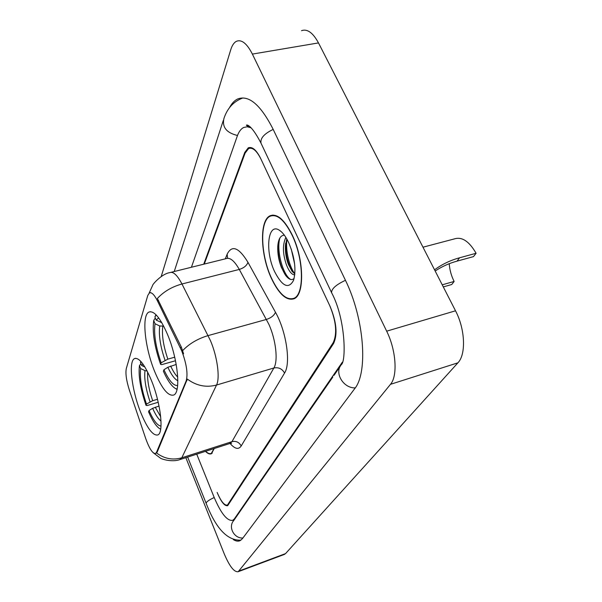 <?xml version="1.0" encoding="UTF-8"?>
<svg xmlns="http://www.w3.org/2000/svg" width="602" height="602" viewBox="0 0 602 602"><rect width="100%" height="100%" fill="white"/><g stroke="black" fill="none" stroke-linecap="round" stroke-linejoin="round"><path stroke-width="0.9" d="M151.501 380.652C144.736 364.564 139.07 357.212 134.517 358.596C128.286 361.23 131.733 390.021 140.552 412.039C147.197 428.353 152.961 435.983 157.829 434.937C164.037 432.883 160.794 403.378 151.501 380.652M167.574 334.599C160.298 317.833 154.074 310.331 148.89 312.092C141.447 315.35 144.864 347.723 154.676 371.554C161.81 388.606 168.161 396.432 173.715 395.032C181.104 392.519 177.989 359.266 167.574 334.599M181.736 350.891L157.446 300.872C154.3 294.671 151.629 292.023 149.431 292.911L147.791 295.439L126.315 368.469C125.329 373.39 126.375 380.69 129.453 390.382L145.684 438.474C149.409 448.814 152.712 453.81 155.579 453.479L156.512 452.313L186.191 380.878C188.072 373.887 186.582 363.894 181.736 350.891M203.732 264.195L244.758 152.441L248.265 147.829C252.276 146.376 256.422 149.958 260.719 158.574L330.144 306.501C336.593 322.205 337.73 334.546 333.546 343.546L227.684 505.695C224.674 506.259 221.243 502.038 217.382 493.023L217.141 492.428C221.002 501.436 224.433 505.657 227.436 505.093L333.169 342.734C337.346 333.734 336.209 321.385 329.761 305.688L261.057 159.304C256.761 150.681 252.607 147.091 248.596 148.551L245.089 153.149L204.281 264.06M196.734 454.164L214.154 497.372C221.069 513.619 227.27 521.272 232.756 520.324L234.336 518.916L342.35 362.186M251.079 127.82L247.219 126.766L243.705 127.474C240.958 128.843 238.798 131.755 237.226 136.225L191.421 267.258M185.845 457.671L224.253 553.893C229.528 566.354 234.17 572.299 238.189 571.712L390.472 384.332C397.839 376.084 396.154 350.191 386.665 331.175L252.381 54.09C246.963 43.525 241.673 39.25 236.496 41.275C234.027 42.524 232.116 45.331 230.762 49.695L161.208 276.529M284.219 554.48L285.559 553.599L457.911 362.818C466.181 354.45 465.195 329.113 455.518 310.798L318.488 42.915C312.92 32.681 307.268 28.603 301.519 30.687M233.358 539.625C235.909 541.19 238.144 541.537 240.07 540.679L242.388 538.707L354.578 388.824C368.289 372.668 364.315 318.435 345.285 279.953L272.969 128.948C260.508 104.643 248.709 94.672 237.564 99.021C234.359 100.594 231.642 103.529 229.422 107.826M292.324 235.171C284.58 219.738 277.191 213.258 270.17 215.734C259.244 220.189 260.327 254.939 271.412 278.41C278.974 294.212 286.499 301 293.972 298.765C304.68 295.1 304.145 259.417 292.324 235.171M149.13 293.114L152.697 285.228C152.487 284.468 161.757 273.827 169.726 272.646C173.15 271.254 177.236 275.039 181.97 283.993L210.422 340.566C217.33 356.519 220.212 378.109 216.524 385.047C206.087 387.771 196.35 385.777 187.32 379.072L157.197 452.094L155.579 453.479M156.565 452.967C164.308 458.769 172.721 460.379 181.812 457.791L216.524 385.047L273.872 367.988C278.282 360.974 275.934 339.746 268.846 324.26L239.295 269.433L181.97 283.993C171.939 286.755 163.736 291.594 157.37 298.494L181.39 347.196L183.587 353.825M205.455 451.357C207.773 453.66 209.752 454.457 211.392 453.742L214.267 448.513M271.517 278.199C278.997 293.844 286.439 300.556 293.836 298.344C304.439 294.717 303.905 259.402 292.211 235.405C284.543 220.136 277.236 213.725 270.283 216.171C259.462 220.573 260.538 254.97 271.517 278.199M294.626 264.007L291.24 249.002M294.754 274.851C291.94 274.888 289.171 271.577 286.462 264.925C282.654 253.803 282.458 244.63 285.867 237.399M294.845 273.94L292.068 271.367L288.396 264.421C286.198 258.529 285.205 252.419 285.408 246.083L286.785 238.934M288.704 242.659C285.717 236.368 282.534 232.184 279.155 230.107C267.604 222.514 264.91 251.606 274.655 271.713C282.338 286.522 288.644 289.396 293.558 280.336C296.395 269.809 294.777 257.25 288.704 242.659M284.355 235.164C280.487 235.352 278.29 239.114 277.763 246.459C277.507 253.472 278.718 260.455 281.382 267.423L285.822 275.633C289.035 279.652 291.804 280.592 294.13 278.433M290.781 279.494C283.158 275.663 276.002 250.327 279.938 237.873M294.86 273.85C289.246 266.746 285.258 249.838 286.996 239.31M285.423 275.091C280.299 266.626 277.808 256.475 277.951 244.63L277.989 243.991M292.331 271.713C287.786 263.525 285.566 254.014 285.687 243.178M205.651 451.297C207.84 453.404 209.722 454.111 211.287 453.426L214.071 448.58M449.242 263.699C449.679 269.944 451.312 275.866 454.134 281.45L451.756 284.505L443.298 286.906M442.229 284.814L454.134 281.45M434.554 269.816C442.086 264.27 450.424 260.267 459.574 257.791L476.092 253.276L473.488 256.618L457.046 261.133C449.16 263.27 441.868 266.566 435.163 271.005M175.491 360.741L161.848 364.609L160.606 364.36C154.466 346.624 152.171 332.026 153.728 320.55L155.023 323.741C153.683 333.997 155.722 347.03 161.155 362.825L167.853 359.123L174.715 357.189M163.654 326.058L159.726 325.983L155.023 323.741M176.469 389.125L175.543 388.568L177.093 389.118M153.728 320.55L154.669 318.767L155.549 318.533M156.008 314.756L154.88 316.9L156.264 315.012M176.205 364.458L167.86 367.273L163.94 369.741L163.39 371.253C167.567 380.547 171.623 386.318 175.543 388.568M163.94 369.741C169.079 380.825 173.654 386.055 177.65 385.423M161.155 362.825L160.606 364.36M158.665 317.886L156.189 320.106L154.88 316.9M156.189 320.106L161.795 322.68M476.092 253.276C469.251 241.425 462.103 236.609 454.661 238.828L422.988 247.204M158.213 402.264L147.197 405.545L146.03 405.379C140.394 388.869 138.204 375.595 139.461 365.572L140.642 368.559C139.566 377.537 141.515 389.374 146.497 404.077L152.667 400.706L157.491 399.276M139.461 365.572L140.943 363.713M159.033 406.041L152.637 408.322L149.04 410.541L148.566 411.843C152.607 421.107 156.43 426.795 160.034 428.895L160.689 429.173M140.936 361.524L140.439 362.464L140.996 361.591M149.04 410.541C153.533 420.632 157.528 425.795 161.012 426.043M146.497 404.077L146.03 405.379M142.952 364.052L141.636 365.467L140.439 362.464M147.136 371.005L144.984 370.621L140.642 368.559M141.636 365.467L144.901 367.017M180.231 347.52L181.39 347.196M157.446 300.872L158.589 300.579M156.512 452.313L157.197 452.094M186.191 380.878L186.974 380.652M242.93 537.985C234.095 538.707 227.895 526.931 233.696 520.61L332.793 377.1M240.95 540.152C227.503 540.799 215.915 528.556 206.185 503.422C206.11 502 208.789 500.036 214.214 497.523M242.41 98.126C233.365 101.663 227.195 108.488 223.899 118.602C222.033 127.233 226.563 132.861 237.497 135.48M273.188 129.407C264.218 133.697 260.162 138.279 261.005 143.156L261.118 143.389M345.45 280.299C335.961 284.784 331.356 288.93 331.619 292.745C345.774 319.105 346.105 360.839 341.5 364.496C333.959 372.48 343.178 388.35 355.24 387.891M285.559 553.599L239.077 570.997M318.488 42.915L252.381 54.09M455.518 310.798L386.665 331.175M457.911 362.818L390.472 384.332M235.036 518.668L234.336 518.916M241.199 445.984C239.167 442.207 236.089 440.762 231.966 441.65L273.872 367.988C278.591 367.085 282.15 368.77 284.55 373.052L241.199 445.984C238.58 449.844 234.87 449.002 230.062 443.448M229.58 443.584L231.966 441.65L181.812 457.791L179.765 459.635M182.684 350.575C189.344 343.644 197.825 338.655 208.119 335.592L266.475 319.429C271.156 317.856 274.151 315.471 275.468 312.265C286.386 331.393 291.037 363.495 284.55 373.052M225.306 258.837L227.157 254.179C231.913 244.69 238.843 247.407 247.964 262.322L275.468 312.265M247.964 262.322C246.775 265.602 243.885 267.98 239.295 269.433C234.359 260.756 229.941 257.159 226.036 258.657L171.118 272.3M227.556 258.266L227.157 254.179M162.796 326.292C161.675 334.96 163.36 345.909 167.853 359.123M167.86 367.273C171.344 374.775 174.67 379.26 177.846 380.727M159.726 325.983C158.559 335.043 160.335 346.496 165.053 360.357M161.283 321.807L160.915 322.363M170.659 366.039C173.015 371.103 175.37 374.79 177.733 377.093M459.574 257.791L457.046 261.133M147.663 372.044C147.136 379.727 148.807 389.283 152.667 400.706M152.637 408.322C155.549 414.846 158.341 419.082 161.012 421.039M144.984 370.621C144.051 378.553 145.752 388.96 150.079 401.85M155.226 407.178L160.689 416.742M135.616 358.288L134.517 358.596M150.425 311.685L148.89 312.092M150.282 292.7L150.711 292.587M206.185 503.422L187.658 457.091M174.234 271.525L223.282 120.498M248.521 126.525L246.534 125.389C245.586 125.035 249.935 121.807 261.005 143.156L331.619 292.745M340.265 366.287L334.02 375.332M284.55 554.352L238.189 571.712M272.969 215.08L270.17 215.734M231.604 443.335L230.265 443.358L180.367 459.439C171.856 462.72 160.644 458.799 160.26 458.009L153.096 452.651M295.326 297.937L293.836 298.344M281.277 231.695L279.155 230.107M277.763 246.459L277.951 244.63M285.679 243.223L285.408 246.083M212.295 453.095L211.287 453.426M160.034 428.895L160.674 429.264"/></g></svg>
